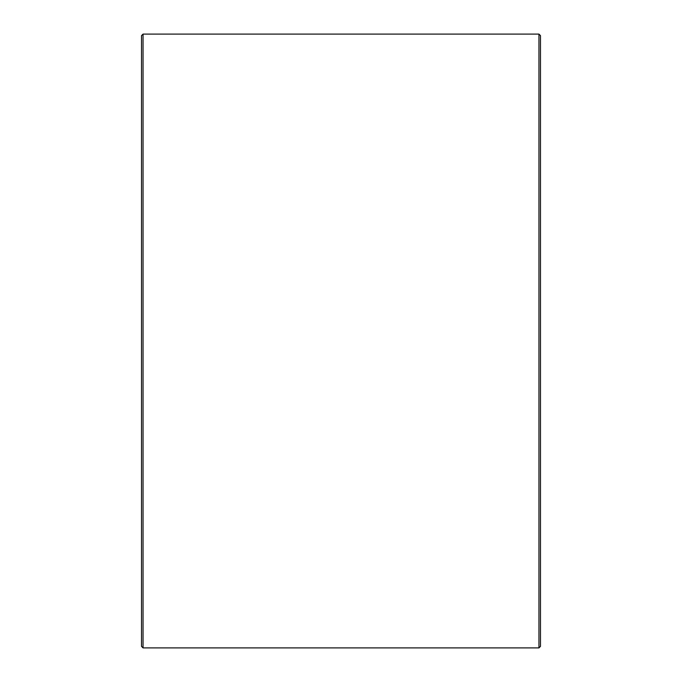 <?xml version="1.0" encoding="UTF-8"?>
<svg xmlns="http://www.w3.org/2000/svg" width="682" height="682" viewBox="0 0 682 682"><rect width="100%" height="100%" fill="white"/><g stroke="black" fill="none" stroke-linecap="round" stroke-linejoin="round"><path stroke-width="1.02" d="M540.485 35.634L540.485 646.366L538.951 647.9L538.951 34.1L540.485 35.634M143.05 647.9L141.515 646.366L141.515 35.634L143.05 34.1L143.05 647.9L538.951 647.9M143.05 34.1L538.951 34.1"/></g></svg>
